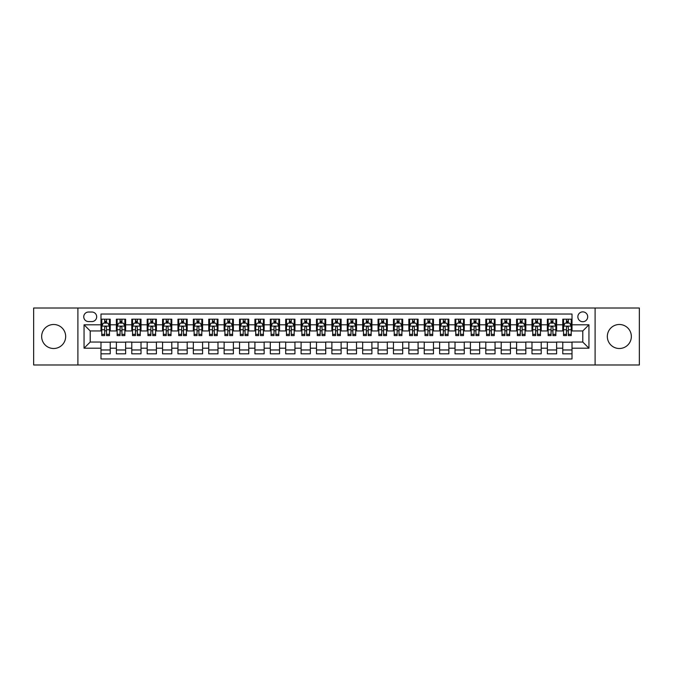 <?xml version="1.0" encoding="UTF-8"?>
<svg xmlns="http://www.w3.org/2000/svg" width="673" height="673" viewBox="0 0 673 673"><rect width="100%" height="100%" fill="white"/><g stroke="black" fill="none" stroke-linecap="round" stroke-linejoin="round"><path stroke-width="1.01" d="M619.337 324.495A12.005 12.005 0 0 0 607.332 336.5A12.005 12.005 0 0 0 619.337 348.505A12.005 12.005 0 0 0 631.35 336.5A12.005 12.005 0 0 0 619.337 324.495M53.663 324.495A12.005 12.005 0 0 0 41.65 336.5A12.005 12.005 0 0 0 53.663 348.505A12.005 12.005 0 0 0 65.668 336.5A12.005 12.005 0 0 0 53.663 324.495M582.784 311.868A4.93 4.93 0 0 0 577.855 316.798A4.93 4.93 0 0 0 582.784 321.719A4.93 4.93 0 0 0 587.706 316.798A4.93 4.93 0 0 0 582.784 311.868M595.1 364.976L639.35 364.976L639.35 308.024L595.1 308.024L595.1 364.976L77.9 364.976L77.9 308.024L33.65 308.024L33.65 364.976L77.9 364.976M572.008 319.187L562.771 319.187L562.771 324.798L556.613 324.798L556.613 330.956L562.771 330.956L562.771 324.798M556.613 324.798L556.613 319.187L547.376 319.187L547.376 324.798L541.218 324.798L541.218 330.956L547.376 330.956L547.376 324.798M541.218 324.798L541.218 319.187L531.99 319.187L531.99 324.798L525.832 324.798L525.832 330.956L531.99 330.956L531.99 324.798M525.832 324.798L525.832 319.187L516.595 319.187L516.595 324.798L510.437 324.798L510.437 330.956L516.595 330.956L516.595 324.798M510.437 324.798L510.437 319.187L501.2 319.187L501.2 324.798L495.042 324.798L495.042 330.956L501.2 330.956L501.2 324.798M495.042 324.798L495.042 319.187L485.805 319.187L485.805 324.798L479.656 324.798L479.656 330.956L485.805 330.956L485.805 324.798M479.656 324.798L479.656 319.187L470.419 319.187L470.419 324.798L464.261 324.798L464.261 330.956L470.419 330.956L470.419 324.798M464.261 324.798L464.261 319.187L455.024 319.187L455.024 324.798L448.866 324.798L448.866 330.956L455.024 330.956L455.024 324.798M448.866 324.798L448.866 319.187L439.629 319.187L439.629 324.798L433.471 324.798L433.471 330.956L439.629 330.956L439.629 324.798M433.471 324.798L433.471 319.187L424.234 319.187L424.234 324.798L418.084 324.798L418.084 330.956L424.234 330.956L424.234 324.798M418.084 324.798L418.084 319.187L408.848 319.187L408.848 324.798L402.69 324.798L402.69 330.956L408.848 330.956L408.848 324.798M402.69 324.798L402.69 319.187L393.453 319.187L393.453 324.798L387.295 324.798L387.295 330.956L393.453 330.956L393.453 324.798M387.295 324.798L387.295 319.187L378.058 319.187L378.058 324.798L371.9 324.798L371.9 330.956L378.058 330.956L378.058 324.798M371.9 324.798L371.9 319.187L362.671 319.187L362.671 324.798L356.513 324.798L356.513 330.956L362.671 330.956L362.671 324.798M356.513 324.798L356.513 319.187L347.276 319.187L347.276 324.798L341.118 324.798L341.118 330.956L347.276 330.956L347.276 324.798M341.118 324.798L341.118 319.187L331.882 319.187L331.882 324.798L325.724 324.798L325.724 330.956L331.882 330.956L331.882 324.798M325.724 324.798L325.724 319.187L316.487 319.187L316.487 324.798L310.329 324.798L310.329 330.956L316.487 330.956L316.487 324.798M310.329 324.798L310.329 319.187L301.1 319.187L301.1 324.798L294.942 324.798L294.942 330.956L301.1 330.956L301.1 324.798M294.942 324.798L294.942 319.187L285.705 319.187L285.705 324.798L279.547 324.798L279.547 330.956L285.705 330.956L285.705 324.798M279.547 324.798L279.547 319.187L270.31 319.187L270.31 324.798L264.153 324.798L264.153 330.956L270.31 330.956L270.31 324.798M264.153 324.798L264.153 319.187L254.916 319.187L254.916 324.798L248.766 324.798L248.766 330.956L254.916 330.956L254.916 324.798M248.766 324.798L248.766 319.187L239.529 319.187L239.529 324.798L233.371 324.798L233.371 330.956L239.529 330.956L239.529 324.798M233.371 324.798L233.371 319.187L224.134 319.187L224.134 324.798L217.976 324.798L217.976 330.956L224.134 330.956L224.134 324.798M217.976 324.798L217.976 319.187L208.739 319.187L208.739 324.798L202.581 324.798L202.581 330.956L208.739 330.956L208.739 324.798M202.581 324.798L202.581 319.187L193.344 319.187L193.344 324.798L187.195 324.798L187.195 330.956L193.344 330.956L193.344 324.798M187.195 324.798L187.195 319.187L177.958 319.187L177.958 324.798L171.8 324.798L171.8 330.956L177.958 330.956L177.958 324.798M171.8 324.798L171.8 319.187L162.563 319.187L162.563 324.798L156.405 324.798L156.405 330.956L162.563 330.956L162.563 324.798M156.405 324.798L156.405 319.187L147.168 319.187L147.168 324.798L141.01 324.798L141.01 330.956L147.168 330.956L147.168 324.798M141.01 324.798L141.01 319.187L131.782 319.187L131.782 324.798L125.624 324.798L125.624 330.956L131.782 330.956L131.782 324.798M125.624 324.798L125.624 319.187L116.387 319.187L116.387 330.956L110.229 330.956L110.229 319.187L100.992 319.187M100.992 353.813L110.229 353.813L110.229 342.044L116.387 342.044L116.387 353.813L125.624 353.813L125.624 342.044L131.782 342.044L131.782 348.202L125.624 348.202M131.782 348.202L131.782 353.813L141.01 353.813L141.01 342.044L147.168 342.044L147.168 348.202L141.01 348.202M147.168 348.202L147.168 353.813L156.405 353.813L156.405 342.044L162.563 342.044L162.563 348.202L156.405 348.202M162.563 348.202L162.563 353.813L171.8 353.813L171.8 342.044L177.958 342.044L177.958 348.202L171.8 348.202M177.958 348.202L177.958 353.813L187.195 353.813L187.195 342.044L193.344 342.044L193.344 348.202L187.195 348.202M193.344 348.202L193.344 353.813L202.581 353.813L202.581 342.044L208.739 342.044L208.739 348.202L202.581 348.202M208.739 348.202L208.739 353.813L217.976 353.813L217.976 342.044L224.134 342.044L224.134 348.202L217.976 348.202M224.134 348.202L224.134 353.813L233.371 353.813L233.371 342.044L239.529 342.044L239.529 348.202L233.371 348.202M239.529 348.202L239.529 353.813L248.766 353.813L248.766 342.044L254.916 342.044L254.916 348.202L248.766 348.202M254.916 348.202L254.916 353.813L264.153 353.813L264.153 342.044L270.31 342.044L270.31 348.202L264.153 348.202M270.31 348.202L270.31 353.813L279.547 353.813L279.547 342.044L285.705 342.044L285.705 348.202L279.547 348.202M285.705 348.202L285.705 353.813L294.942 353.813L294.942 342.044L301.1 342.044L301.1 348.202L294.942 348.202M301.1 348.202L301.1 353.813L310.329 353.813L310.329 342.044L316.487 342.044L316.487 348.202L310.329 348.202M316.487 348.202L316.487 353.813L325.724 353.813L325.724 342.044L331.882 342.044L331.882 348.202L325.724 348.202M331.882 348.202L331.882 353.813L341.118 353.813L341.118 342.044L347.276 342.044L347.276 348.202L341.118 348.202M347.276 348.202L347.276 353.813L356.513 353.813L356.513 342.044L362.671 342.044L362.671 348.202L356.513 348.202M362.671 348.202L362.671 353.813L371.9 353.813L371.9 342.044L378.058 342.044L378.058 348.202L371.9 348.202M378.058 348.202L378.058 353.813L387.295 353.813L387.295 342.044L393.453 342.044L393.453 348.202L387.295 348.202M393.453 348.202L393.453 353.813L402.69 353.813L402.69 342.044L408.848 342.044L408.848 348.202L402.69 348.202M408.848 348.202L408.848 353.813L418.084 353.813L418.084 342.044L424.234 342.044L424.234 348.202L418.084 348.202M424.234 348.202L424.234 353.813L433.471 353.813L433.471 342.044L439.629 342.044L439.629 348.202L433.471 348.202M439.629 348.202L439.629 353.813L448.866 353.813L448.866 342.044L455.024 342.044L455.024 348.202L448.866 348.202M455.024 348.202L455.024 353.813L464.261 353.813L464.261 342.044L470.419 342.044L470.419 348.202L464.261 348.202M470.419 348.202L470.419 353.813L479.656 353.813L479.656 342.044L485.805 342.044L485.805 348.202L479.656 348.202M485.805 348.202L485.805 353.813L495.042 353.813L495.042 342.044L501.2 342.044L501.2 348.202L495.042 348.202M501.2 348.202L501.2 353.813L510.437 353.813L510.437 342.044L516.595 342.044L516.595 348.202L510.437 348.202M516.595 348.202L516.595 353.813L525.832 353.813L525.832 342.044L531.99 342.044L531.99 348.202L525.832 348.202M531.99 348.202L531.99 353.813L541.218 353.813L541.218 342.044L547.376 342.044L547.376 348.202L541.218 348.202M547.376 348.202L547.376 353.813L556.613 353.813L556.613 342.044L562.771 342.044L562.771 348.202L556.613 348.202M88.525 321.568L91.915 321.568A4.77 4.77 0 0 0 96.685 316.798A4.77 4.77 0 0 0 91.915 312.028L88.525 312.028A4.77 4.77 0 0 0 83.755 316.798A4.77 4.77 0 0 0 88.525 321.568M595.1 308.024L77.9 308.024M572.008 324.798L572.008 314.03L100.992 314.03L100.992 330.956L90.216 330.956L90.216 342.044L100.992 342.044L100.992 358.97L572.008 358.97L572.008 342.044L582.784 342.044L582.784 330.956L572.008 330.956L572.008 324.798L588.942 324.798L588.942 348.202L572.008 348.202M100.992 348.202L84.058 348.202L84.058 324.798L100.992 324.798M562.771 348.202L562.771 353.813L572.008 353.813M100.992 323.032L101.766 323.032M104.685 323.032L106.536 323.032M109.455 323.032L110.229 323.032M100.992 330.805L101.766 330.805M104.685 330.805L106.536 330.805M109.455 330.805L110.229 330.805M100.992 342.195L110.229 342.195M100.992 349.968L110.229 349.968M116.387 330.805L117.152 330.805M120.08 330.805L121.931 330.805M124.85 330.805L125.624 330.805M116.387 323.032L117.152 323.032M120.08 323.032L121.931 323.032M124.85 323.032L125.624 323.032M116.387 342.195L125.624 342.195M116.387 349.968L125.624 349.968M131.782 342.195L141.01 342.195M131.782 349.968L141.01 349.968M131.782 323.032L132.547 323.032M135.475 323.032L137.317 323.032M140.245 323.032L141.01 323.032M131.782 330.805L132.547 330.805M135.475 330.805L137.317 330.805M140.245 330.805L141.01 330.805M147.168 342.195L156.405 342.195M147.168 349.968L156.405 349.968M147.168 323.032L147.942 323.032M150.861 323.032L152.712 323.032M155.64 323.032L156.405 323.032M147.168 330.805L147.942 330.805M150.861 330.805L152.712 330.805M155.64 330.805L156.405 330.805M162.563 342.195L171.8 342.195M162.563 349.968L171.8 349.968M162.563 323.032L163.337 323.032M166.256 323.032L168.107 323.032M171.026 323.032L171.8 323.032M162.563 330.805L163.337 330.805M166.256 330.805L168.107 330.805M171.026 330.805L171.8 330.805M177.958 342.195L187.195 342.195M177.958 349.968L187.195 349.968M177.958 323.032L178.724 323.032M181.651 323.032L183.493 323.032M186.421 323.032L187.195 323.032M177.958 330.805L178.724 330.805M181.651 330.805L183.493 330.805M186.421 330.805L187.195 330.805M193.344 342.195L202.581 342.195M193.344 349.968L202.581 349.968M193.344 323.032L194.118 323.032M197.046 323.032L198.888 323.032M201.816 323.032L202.581 323.032M193.344 330.805L194.118 330.805M197.046 330.805L198.888 330.805M201.816 330.805L202.581 330.805M208.739 342.195L217.976 342.195M208.739 349.968L217.976 349.968M208.739 323.032L209.513 323.032M212.432 323.032L214.283 323.032M217.211 323.032L217.976 323.032M208.739 330.805L209.513 330.805M212.432 330.805L214.283 330.805M217.211 330.805L217.976 330.805M224.134 342.195L233.371 342.195M224.134 349.968L233.371 349.968M224.134 323.032L224.9 323.032M227.827 323.032L229.678 323.032M232.597 323.032L233.371 323.032M224.134 330.805L224.9 330.805M227.827 330.805L229.678 330.805M232.597 330.805L233.371 330.805M239.529 342.195L248.766 342.195M239.529 349.968L248.766 349.968M239.529 323.032L240.295 323.032M243.222 323.032L245.065 323.032M247.992 323.032L248.766 323.032M239.529 330.805L240.295 330.805M243.222 330.805L245.065 330.805M247.992 330.805L248.766 330.805M254.916 342.195L264.153 342.195M254.916 349.968L264.153 349.968M254.916 323.032L255.69 323.032M258.617 323.032L260.459 323.032M263.387 323.032L264.153 323.032M254.916 330.805L255.69 330.805M258.617 330.805L260.459 330.805M263.387 330.805L264.153 330.805M270.31 342.195L279.547 342.195M270.31 349.968L279.547 349.968M270.31 323.032L271.084 323.032M274.004 323.032L275.854 323.032M278.782 323.032L279.547 323.032M270.31 330.805L271.084 330.805M274.004 330.805L275.854 330.805M278.782 330.805L279.547 330.805M285.705 342.195L294.942 342.195M285.705 349.968L294.942 349.968M285.705 323.032L286.471 323.032M289.398 323.032L291.249 323.032M294.168 323.032L294.942 323.032M285.705 330.805L286.471 330.805M289.398 330.805L291.249 330.805M294.168 330.805L294.942 330.805M301.1 342.195L310.329 342.195M301.1 349.968L310.329 349.968M301.1 323.032L301.866 323.032M304.793 323.032L306.636 323.032M309.563 323.032L310.329 323.032M301.1 330.805L301.866 330.805M304.793 330.805L306.636 330.805M309.563 330.805L310.329 330.805M316.487 342.195L325.724 342.195M316.487 349.968L325.724 349.968M316.487 323.032L317.261 323.032M320.18 323.032L322.031 323.032M324.958 323.032L325.724 323.032M316.487 330.805L317.261 330.805M320.18 330.805L322.031 330.805M324.958 330.805L325.724 330.805M331.882 342.195L341.118 342.195M331.882 349.968L341.118 349.968M331.882 323.032L332.655 323.032M335.575 323.032L337.425 323.032M340.345 323.032L341.118 323.032M331.882 330.805L332.655 330.805M335.575 330.805L337.425 330.805M340.345 330.805L341.118 330.805M347.276 342.195L356.513 342.195M347.276 349.968L356.513 349.968M347.276 323.032L348.042 323.032M350.97 323.032L352.82 323.032M355.739 323.032L356.513 323.032M347.276 330.805L348.042 330.805M350.97 330.805L352.82 330.805M355.739 330.805L356.513 330.805M362.671 342.195L371.9 342.195M362.671 349.968L371.9 349.968M362.671 323.032L363.437 323.032M366.364 323.032L368.207 323.032M371.134 323.032L371.9 323.032M362.671 330.805L363.437 330.805M366.364 330.805L368.207 330.805M371.134 330.805L371.9 330.805M378.058 342.195L387.295 342.195M378.058 349.968L387.295 349.968M378.058 323.032L378.832 323.032M381.751 323.032L383.602 323.032M386.529 323.032L387.295 323.032M378.058 330.805L378.832 330.805M381.751 330.805L383.602 330.805M386.529 330.805L387.295 330.805M393.453 342.195L402.69 342.195M393.453 349.968L402.69 349.968M393.453 323.032L394.218 323.032M397.146 323.032L398.996 323.032M401.916 323.032L402.69 323.032M393.453 330.805L394.218 330.805M397.146 330.805L398.996 330.805M401.916 330.805L402.69 330.805M408.848 342.195L418.084 342.195M408.848 349.968L418.084 349.968M408.848 323.032L409.613 323.032M412.541 323.032L414.383 323.032M417.31 323.032L418.084 323.032M408.848 330.805L409.613 330.805M412.541 330.805L414.383 330.805M417.31 330.805L418.084 330.805M424.234 342.195L433.471 342.195M424.234 349.968L433.471 349.968M424.234 323.032L425.008 323.032M427.935 323.032L429.778 323.032M432.705 323.032L433.471 323.032M424.234 330.805L425.008 330.805M427.935 330.805L429.778 330.805M432.705 330.805L433.471 330.805M439.629 342.195L448.866 342.195M439.629 349.968L448.866 349.968M439.629 323.032L440.403 323.032M443.322 323.032L445.173 323.032M448.1 323.032L448.866 323.032M439.629 330.805L440.403 330.805M443.322 330.805L445.173 330.805M448.1 330.805L448.866 330.805M455.024 342.195L464.261 342.195M455.024 349.968L464.261 349.968M455.024 323.032L455.789 323.032M458.717 323.032L460.568 323.032M463.487 323.032L464.261 323.032M455.024 330.805L455.789 330.805M458.717 330.805L460.568 330.805M463.487 330.805L464.261 330.805M470.419 342.195L479.656 342.195M470.419 349.968L479.656 349.968M470.419 323.032L471.184 323.032M474.112 323.032L475.954 323.032M478.882 323.032L479.656 323.032M470.419 330.805L471.184 330.805M474.112 330.805L475.954 330.805M478.882 330.805L479.656 330.805M485.805 342.195L495.042 342.195M485.805 349.968L495.042 349.968M485.805 323.032L486.579 323.032M489.507 323.032L491.349 323.032M494.276 323.032L495.042 323.032M485.805 330.805L486.579 330.805M489.507 330.805L491.349 330.805M494.276 330.805L495.042 330.805M501.2 342.195L510.437 342.195M501.2 349.968L510.437 349.968M501.2 323.032L501.974 323.032M504.893 323.032L506.744 323.032M509.663 323.032L510.437 323.032M501.2 330.805L501.974 330.805M504.893 330.805L506.744 330.805M509.663 330.805L510.437 330.805M516.595 342.195L525.832 342.195M516.595 349.968L525.832 349.968M516.595 323.032L517.36 323.032M520.288 323.032L522.139 323.032M525.058 323.032L525.832 323.032M516.595 330.805L517.36 330.805M520.288 330.805L522.139 330.805M525.058 330.805L525.832 330.805M531.99 342.195L541.218 342.195M531.99 349.968L541.218 349.968M531.99 323.032L532.755 323.032M535.683 323.032L537.525 323.032M540.453 323.032L541.218 323.032M531.99 330.805L532.755 330.805M535.683 330.805L537.525 330.805M540.453 330.805L541.218 330.805M547.376 342.195L556.613 342.195M547.376 349.968L556.613 349.968M547.376 323.032L548.15 323.032M551.069 323.032L552.92 323.032M555.848 323.032L556.613 323.032M547.376 330.805L548.15 330.805M551.069 330.805L552.92 330.805M555.848 330.805L556.613 330.805M562.771 342.195L572.008 342.195M562.771 349.968L572.008 349.968M562.771 323.032L563.545 323.032M566.464 323.032L568.315 323.032M571.234 323.032L572.008 323.032M562.771 330.805L563.545 330.805M566.464 330.805L568.315 330.805M571.234 330.805L572.008 330.805M90.216 330.956L84.058 324.798M90.216 342.044L84.058 348.202M588.942 324.798L582.784 330.956M588.942 348.202L582.784 342.044M106.536 321.181L104.685 321.181M109.455 334.321L106.536 334.321L106.536 335.575L109.455 335.575L109.455 326.186L107.916 323.107L103.306 323.107L101.766 326.186L101.766 335.575L104.685 335.575L104.685 334.321L101.766 334.321M101.766 326.186L101.766 319.187M109.455 326.186L109.455 319.187M104.685 323.107L104.685 319.187M106.536 319.187L106.536 323.107M106.536 334.321L106.536 327.339C105.922 326.153 105.308 326.153 104.685 327.339L104.685 334.321M121.931 321.181L120.08 321.181M124.85 334.321L121.931 334.321L121.931 335.575L124.85 335.575L124.85 326.186L123.31 323.107L118.692 323.107L117.152 326.186L117.152 335.575L120.08 335.575L120.08 334.321L117.152 334.321M117.152 326.186L117.152 319.187M124.85 326.186L124.85 319.187M120.08 323.107L120.08 319.187M121.931 319.187L121.931 323.107M121.931 334.321L121.931 327.339C121.308 326.153 120.694 326.153 120.08 327.339L120.08 334.321M137.317 321.181L135.475 321.181M140.245 334.321L137.317 334.321L137.317 335.575L140.245 335.575L140.245 326.186L138.705 323.107L134.087 323.107L132.547 326.186L132.547 335.575L135.475 335.575L135.475 334.321L132.547 334.321M132.547 326.186L132.547 319.187M140.245 326.186L140.245 319.187M135.475 323.107L135.475 319.187M137.317 319.187L137.317 323.107M137.317 334.321L137.317 327.339C136.703 326.153 136.089 326.153 135.475 327.339L135.475 334.321M152.712 321.181L150.861 321.181M155.64 334.321L152.712 334.321L152.712 335.575L155.64 335.575L155.64 326.186L154.1 323.107L149.482 323.107L147.942 326.186L147.942 335.575L150.861 335.575L150.861 334.321L147.942 334.321M147.942 326.186L147.942 319.187M155.64 326.186L155.64 319.187M150.861 323.107L150.861 319.187M152.712 319.187L152.712 323.107M152.712 334.321L152.712 327.339C152.098 326.153 151.484 326.153 150.861 327.339L150.861 334.321M168.107 321.181L166.256 321.181M171.026 334.321L168.107 334.321L168.107 335.575L171.026 335.575L171.026 326.186L169.487 323.107L164.868 323.107L163.337 326.186L163.337 335.575L166.256 335.575L166.256 334.321L163.337 334.321M163.337 326.186L163.337 319.187M171.026 326.186L171.026 319.187M166.256 323.107L166.256 319.187M168.107 319.187L168.107 323.107M168.107 334.321L168.107 327.339C167.493 326.153 166.87 326.153 166.256 327.339L166.256 334.321M183.493 321.181L181.651 321.181M186.421 334.321L183.493 334.321L183.493 335.575L186.421 335.575L186.421 326.186L184.882 323.107L180.263 323.107L178.724 326.186L178.724 335.575L181.651 335.575L181.651 334.321L178.724 334.321M178.724 326.186L178.724 319.187M186.421 326.186L186.421 319.187M181.651 323.107L181.651 319.187M183.493 319.187L183.493 323.107M183.493 334.321L183.493 327.339C182.879 326.153 182.265 326.153 181.651 327.339L181.651 334.321M198.888 321.181L197.046 321.181M201.816 334.321L198.888 334.321L198.888 335.575L201.816 335.575L201.816 326.186L200.276 323.107L195.658 323.107L194.118 326.186L194.118 335.575L197.046 335.575L197.046 334.321L194.118 334.321M194.118 326.186L194.118 319.187M201.816 326.186L201.816 319.187M197.046 323.107L197.046 319.187M198.888 319.187L198.888 323.107M198.888 334.321L198.888 327.339C198.274 326.153 197.66 326.153 197.046 327.339L197.046 334.321M214.283 321.181L212.432 321.181M217.211 334.321L214.283 334.321L214.283 335.575L217.211 335.575L217.211 326.186L215.671 323.107L211.053 323.107L209.513 326.186L209.513 335.575L212.432 335.575L212.432 334.321L209.513 334.321M209.513 326.186L209.513 319.187M217.211 326.186L217.211 319.187M212.432 323.107L212.432 319.187M214.283 319.187L214.283 323.107M214.283 334.321L214.283 327.339C213.669 326.153 213.055 326.153 212.432 327.339L212.432 334.321M229.678 321.181L227.827 321.181M232.597 334.321L229.678 334.321L229.678 335.575L232.597 335.575L232.597 326.186L231.058 323.107L226.439 323.107L224.9 326.186L224.9 335.575L227.827 335.575L227.827 334.321L224.9 334.321M224.9 326.186L224.9 319.187M232.597 326.186L232.597 319.187M227.827 323.107L227.827 319.187M229.678 319.187L229.678 323.107M229.678 334.321L229.678 327.339C229.064 326.153 228.441 326.153 227.827 327.339L227.827 334.321M245.065 321.181L243.222 321.181M247.992 334.321L245.065 334.321L245.065 335.575L247.992 335.575L247.992 326.186L246.453 323.107L241.834 323.107L240.295 326.186L240.295 335.575L243.222 335.575L243.222 334.321L240.295 334.321M240.295 326.186L240.295 319.187M247.992 326.186L247.992 319.187M243.222 323.107L243.222 319.187M245.065 319.187L245.065 323.107M245.065 334.321L245.065 327.339C244.45 326.153 243.836 326.153 243.222 327.339L243.222 334.321M260.459 321.181L258.617 321.181M263.387 334.321L260.459 334.321L260.459 335.575L263.387 335.575L263.387 326.186L261.847 323.107L257.229 323.107L255.69 326.186L255.69 335.575L258.617 335.575L258.617 334.321L255.69 334.321M255.69 326.186L255.69 319.187M263.387 326.186L263.387 319.187M258.617 323.107L258.617 319.187M260.459 319.187L260.459 323.107M260.459 334.321L260.459 327.339C259.845 326.153 259.231 326.153 258.617 327.339L258.617 334.321M275.854 321.181L274.004 321.181M278.782 334.321L275.854 334.321L275.854 335.575L278.782 335.575L278.782 326.186L277.242 323.107L272.624 323.107L271.084 326.186L271.084 335.575L274.004 335.575L274.004 334.321L271.084 334.321M271.084 326.186L271.084 319.187M278.782 326.186L278.782 319.187M274.004 323.107L274.004 319.187M275.854 319.187L275.854 323.107M275.854 334.321L275.854 327.339C275.24 326.153 274.626 326.153 274.004 327.339L274.004 334.321M291.249 321.181L289.398 321.181M294.168 334.321L291.249 334.321L291.249 335.575L294.168 335.575L294.168 326.186L292.629 323.107L288.01 323.107L286.471 326.186L286.471 335.575L289.398 335.575L289.398 334.321L286.471 334.321M286.471 326.186L286.471 319.187M294.168 326.186L294.168 319.187M289.398 323.107L289.398 319.187M291.249 319.187L291.249 323.107M291.249 334.321L291.249 327.339C290.627 326.153 290.013 326.153 289.398 327.339L289.398 334.321M306.636 321.181L304.793 321.181M309.563 334.321L306.636 334.321L306.636 335.575L309.563 335.575L309.563 326.186L308.024 323.107L303.405 323.107L301.866 326.186L301.866 335.575L304.793 335.575L304.793 334.321L301.866 334.321M301.866 326.186L301.866 319.187M309.563 326.186L309.563 319.187M304.793 323.107L304.793 319.187M306.636 319.187L306.636 323.107M306.636 334.321L306.636 327.339C306.022 326.153 305.407 326.153 304.793 327.339L304.793 334.321M322.031 321.181L320.18 321.181M324.958 334.321L322.031 334.321L322.031 335.575L324.958 335.575L324.958 326.186L323.419 323.107L318.8 323.107L317.261 326.186L317.261 335.575L320.18 335.575L320.18 334.321L317.261 334.321M317.261 326.186L317.261 319.187M324.958 326.186L324.958 319.187M320.18 323.107L320.18 319.187M322.031 319.187L322.031 323.107M322.031 334.321L322.031 327.339C321.416 326.153 320.802 326.153 320.18 327.339L320.18 334.321M337.425 321.181L335.575 321.181M340.345 334.321L337.425 334.321L337.425 335.575L340.345 335.575L340.345 326.186L338.805 323.107L334.195 323.107L332.655 326.186L332.655 335.575L335.575 335.575L335.575 334.321L332.655 334.321M332.655 326.186L332.655 319.187M340.345 326.186L340.345 319.187M335.575 323.107L335.575 319.187M337.425 319.187L337.425 323.107M337.425 334.321L337.425 327.339C336.811 326.153 336.197 326.153 335.575 327.339L335.575 334.321M352.82 321.181L350.97 321.181M355.739 334.321L352.82 334.321L352.82 335.575L355.739 335.575L355.739 326.186L354.2 323.107L349.581 323.107L348.042 326.186L348.042 335.575L350.97 335.575L350.97 334.321L348.042 334.321M348.042 326.186L348.042 319.187M355.739 326.186L355.739 319.187M350.97 323.107L350.97 319.187M352.82 319.187L352.82 323.107M352.82 334.321L352.82 327.339C352.198 326.153 351.584 326.153 350.97 327.339L350.97 334.321M368.207 321.181L366.364 321.181M371.134 334.321L368.207 334.321L368.207 335.575L371.134 335.575L371.134 326.186L369.595 323.107L364.976 323.107L363.437 326.186L363.437 335.575L366.364 335.575L366.364 334.321L363.437 334.321M363.437 326.186L363.437 319.187M371.134 326.186L371.134 319.187M366.364 323.107L366.364 319.187M368.207 319.187L368.207 323.107M368.207 334.321L368.207 327.339C367.593 326.153 366.978 326.153 366.364 327.339L366.364 334.321M383.602 321.181L381.751 321.181M386.529 334.321L383.602 334.321L383.602 335.575L386.529 335.575L386.529 326.186L384.99 323.107L380.371 323.107L378.832 326.186L378.832 335.575L381.751 335.575L381.751 334.321L378.832 334.321M378.832 326.186L378.832 319.187M386.529 326.186L386.529 319.187M381.751 323.107L381.751 319.187M383.602 319.187L383.602 323.107M383.602 334.321L383.602 327.339C382.987 326.153 382.373 326.153 381.751 327.339L381.751 334.321M398.996 321.181L397.146 321.181M401.916 334.321L398.996 334.321L398.996 335.575L401.916 335.575L401.916 326.186L400.376 323.107L395.758 323.107L394.218 326.186L394.218 335.575L397.146 335.575L397.146 334.321L394.218 334.321M394.218 326.186L394.218 319.187M401.916 326.186L401.916 319.187M397.146 323.107L397.146 319.187M398.996 319.187L398.996 323.107M398.996 334.321L398.996 327.339C398.382 326.153 397.76 326.153 397.146 327.339L397.146 334.321M414.383 321.181L412.541 321.181M417.31 334.321L414.383 334.321L414.383 335.575L417.31 335.575L417.31 326.186L415.771 323.107L411.153 323.107L409.613 326.186L409.613 335.575L412.541 335.575L412.541 334.321L409.613 334.321M409.613 326.186L409.613 319.187M417.31 326.186L417.31 319.187M412.541 323.107L412.541 319.187M414.383 319.187L414.383 323.107M414.383 334.321L414.383 327.339C413.769 326.153 413.155 326.153 412.541 327.339L412.541 334.321M429.778 321.181L427.935 321.181M432.705 334.321L429.778 334.321L429.778 335.575L432.705 335.575L432.705 326.186L431.166 323.107L426.547 323.107L425.008 326.186L425.008 335.575L427.935 335.575L427.935 334.321L425.008 334.321M425.008 326.186L425.008 319.187M432.705 326.186L432.705 319.187M427.935 323.107L427.935 319.187M429.778 319.187L429.778 323.107M429.778 334.321L429.778 327.339C429.164 326.153 428.55 326.153 427.935 327.339L427.935 334.321M445.173 321.181L443.322 321.181M448.1 334.321L445.173 334.321L445.173 335.575L448.1 335.575L448.1 326.186L446.561 323.107L441.942 323.107L440.403 326.186L440.403 335.575L443.322 335.575L443.322 334.321L440.403 334.321M440.403 326.186L440.403 319.187M448.1 326.186L448.1 319.187M443.322 323.107L443.322 319.187M445.173 319.187L445.173 323.107M445.173 334.321L445.173 327.339C444.559 326.153 443.944 326.153 443.322 327.339L443.322 334.321M460.568 321.181L458.717 321.181M463.487 334.321L460.568 334.321L460.568 335.575L463.487 335.575L463.487 326.186L461.947 323.107L457.329 323.107L455.789 326.186L455.789 335.575L458.717 335.575L458.717 334.321L455.789 334.321M455.789 326.186L455.789 319.187M463.487 326.186L463.487 319.187M458.717 323.107L458.717 319.187M460.568 319.187L460.568 323.107M460.568 334.321L460.568 327.339C459.953 326.153 459.331 326.153 458.717 327.339L458.717 334.321M475.954 321.181L474.112 321.181M478.882 334.321L475.954 334.321L475.954 335.575L478.882 335.575L478.882 326.186L477.342 323.107L472.724 323.107L471.184 326.186L471.184 335.575L474.112 335.575L474.112 334.321L471.184 334.321M471.184 326.186L471.184 319.187M478.882 326.186L478.882 319.187M474.112 323.107L474.112 319.187M475.954 319.187L475.954 323.107M475.954 334.321L475.954 327.339C475.34 326.153 474.726 326.153 474.112 327.339L474.112 334.321M491.349 321.181L489.507 321.181M494.276 334.321L491.349 334.321L491.349 335.575L494.276 335.575L494.276 326.186L492.737 323.107L488.118 323.107L486.579 326.186L486.579 335.575L489.507 335.575L489.507 334.321L486.579 334.321M486.579 326.186L486.579 319.187M494.276 326.186L494.276 319.187M489.507 323.107L489.507 319.187M491.349 319.187L491.349 323.107M491.349 334.321L491.349 327.339C490.735 326.153 490.121 326.153 489.507 327.339L489.507 334.321M506.744 321.181L504.893 321.181M509.663 334.321L506.744 334.321L506.744 335.575L509.663 335.575L509.663 326.186L508.132 323.107L503.513 323.107L501.974 326.186L501.974 335.575L504.893 335.575L504.893 334.321L501.974 334.321M501.974 326.186L501.974 319.187M509.663 326.186L509.663 319.187M504.893 323.107L504.893 319.187M506.744 319.187L506.744 323.107M506.744 334.321L506.744 327.339C506.13 326.153 505.516 326.153 504.893 327.339L504.893 334.321M522.139 321.181L520.288 321.181M525.058 334.321L522.139 334.321L522.139 335.575L525.058 335.575L525.058 326.186L523.518 323.107L518.9 323.107L517.36 326.186L517.36 335.575L520.288 335.575L520.288 334.321L517.36 334.321M517.36 326.186L517.36 319.187M525.058 326.186L525.058 319.187M520.288 323.107L520.288 319.187M522.139 319.187L522.139 323.107M522.139 334.321L522.139 327.339C521.516 326.153 520.902 326.153 520.288 327.339L520.288 334.321M537.525 321.181L535.683 321.181M540.453 334.321L537.525 334.321L537.525 335.575L540.453 335.575L540.453 326.186L538.913 323.107L534.295 323.107L532.755 326.186L532.755 335.575L535.683 335.575L535.683 334.321L532.755 334.321M532.755 326.186L532.755 319.187M540.453 326.186L540.453 319.187M535.683 323.107L535.683 319.187M537.525 319.187L537.525 323.107M537.525 334.321L537.525 327.339C536.911 326.153 536.297 326.153 535.683 327.339L535.683 334.321M552.92 321.181L551.069 321.181M555.848 334.321L552.92 334.321L552.92 335.575L555.848 335.575L555.848 326.186L554.308 323.107L549.69 323.107L548.15 326.186L548.15 335.575L551.069 335.575L551.069 334.321L548.15 334.321M548.15 326.186L548.15 319.187M555.848 326.186L555.848 319.187M551.069 323.107L551.069 319.187M552.92 319.187L552.92 323.107M552.92 334.321L552.92 327.339C552.306 326.153 551.692 326.153 551.069 327.339L551.069 334.321M568.315 321.181L566.464 321.181M571.234 334.321L568.315 334.321L568.315 335.575L571.234 335.575L571.234 326.186L569.695 323.107L565.084 323.107L563.545 326.186L563.545 335.575L566.464 335.575L566.464 334.321L563.545 334.321M563.545 326.186L563.545 319.187M571.234 326.186L571.234 319.187M566.464 323.107L566.464 319.187M568.315 319.187L568.315 323.107M568.315 334.321L568.315 327.339C567.701 326.153 567.087 326.153 566.464 327.339L566.464 334.321M116.387 348.202L110.229 348.202M116.387 324.798L110.229 324.798M109.421 326.111L101.8 326.111M101.766 323.957L102.876 323.957M108.345 323.957L109.455 323.957M104.685 329.753L101.766 329.753M109.455 329.753L106.536 329.753M106.536 322.165L104.685 322.165M124.816 326.111L117.195 326.111M117.152 323.957L118.271 323.957M123.739 323.957L124.85 323.957M120.08 329.753L117.152 329.753M124.85 329.753L121.931 329.753M121.931 322.165L120.08 322.165M140.203 326.111L132.589 326.111M132.547 323.957L133.666 323.957M139.126 323.957L140.245 323.957M135.475 329.753L132.547 329.753M140.245 329.753L137.317 329.753M137.317 322.165L135.475 322.165M155.598 326.111L147.976 326.111M147.942 323.957L149.053 323.957M154.521 323.957L155.64 323.957M150.861 329.753L147.942 329.753M155.64 329.753L152.712 329.753M152.712 322.165L150.861 322.165M170.992 326.111L163.371 326.111M163.337 323.957L164.448 323.957M169.916 323.957L171.026 323.957M166.256 329.753L163.337 329.753M171.026 329.753L168.107 329.753M168.107 322.165L166.256 322.165M186.387 326.111L178.766 326.111M178.724 323.957L179.842 323.957M185.302 323.957L186.421 323.957M181.651 329.753L178.724 329.753M186.421 329.753L183.493 329.753M183.493 322.165L181.651 322.165M201.774 326.111L194.161 326.111M194.118 323.957L195.237 323.957M200.697 323.957L201.816 323.957M197.046 329.753L194.118 329.753M201.816 329.753L198.888 329.753M198.888 322.165L197.046 322.165M217.169 326.111L209.547 326.111M209.513 323.957L210.624 323.957M216.092 323.957L217.211 323.957M212.432 329.753L209.513 329.753M217.211 329.753L214.283 329.753M214.283 322.165L212.432 322.165M232.564 326.111L224.942 326.111M224.9 323.957L226.019 323.957M231.487 323.957L232.597 323.957M227.827 329.753L224.9 329.753M232.597 329.753L229.678 329.753M229.678 322.165L227.827 322.165M247.95 326.111L240.337 326.111M240.295 323.957L241.414 323.957M246.873 323.957L247.992 323.957M243.222 329.753L240.295 329.753M247.992 329.753L245.065 329.753M245.065 322.165L243.222 322.165M263.345 326.111L255.723 326.111M255.69 323.957L256.808 323.957M262.268 323.957L263.387 323.957M258.617 329.753L255.69 329.753M263.387 329.753L260.459 329.753M260.459 322.165L258.617 322.165M278.74 326.111L271.118 326.111M271.084 323.957L272.195 323.957M277.663 323.957L278.782 323.957M274.004 329.753L271.084 329.753M278.782 329.753L275.854 329.753M275.854 322.165L274.004 322.165M294.135 326.111L286.513 326.111M286.471 323.957L287.59 323.957M293.058 323.957L294.168 323.957M289.398 329.753L286.471 329.753M294.168 329.753L291.249 329.753M291.249 322.165L289.398 322.165M309.521 326.111L301.908 326.111M301.866 323.957L302.985 323.957M308.444 323.957L309.563 323.957M304.793 329.753L301.866 329.753M309.563 329.753L306.636 329.753M306.636 322.165L304.793 322.165M324.916 326.111L317.294 326.111M317.261 323.957L318.371 323.957M323.839 323.957L324.958 323.957M320.18 329.753L317.261 329.753M324.958 329.753L322.031 329.753M322.031 322.165L320.18 322.165M340.311 326.111L332.689 326.111M332.655 323.957L333.766 323.957M339.234 323.957L340.345 323.957M335.575 329.753L332.655 329.753M340.345 329.753L337.425 329.753M337.425 322.165L335.575 322.165M355.706 326.111L348.084 326.111M348.042 323.957L349.161 323.957M354.629 323.957L355.739 323.957M350.97 329.753L348.042 329.753M355.739 329.753L352.82 329.753M352.82 322.165L350.97 322.165M371.092 326.111L363.479 326.111M363.437 323.957L364.556 323.957M370.015 323.957L371.134 323.957M366.364 329.753L363.437 329.753M371.134 329.753L368.207 329.753M368.207 322.165L366.364 322.165M386.487 326.111L378.865 326.111M378.832 323.957L379.942 323.957M385.41 323.957L386.529 323.957M381.751 329.753L378.832 329.753M386.529 329.753L383.602 329.753M383.602 322.165L381.751 322.165M401.882 326.111L394.26 326.111M394.218 323.957L395.337 323.957M400.805 323.957L401.916 323.957M397.146 329.753L394.218 329.753M401.916 329.753L398.996 329.753M398.996 322.165L397.146 322.165M417.277 326.111L409.655 326.111M409.613 323.957L410.732 323.957M416.192 323.957L417.31 323.957M412.541 329.753L409.613 329.753M417.31 329.753L414.383 329.753M414.383 322.165L412.541 322.165M432.663 326.111L425.05 326.111M425.008 323.957L426.127 323.957M431.586 323.957L432.705 323.957M427.935 329.753L425.008 329.753M432.705 329.753L429.778 329.753M429.778 322.165L427.935 322.165M448.058 326.111L440.436 326.111M440.403 323.957L441.513 323.957M446.981 323.957L448.1 323.957M443.322 329.753L440.403 329.753M448.1 329.753L445.173 329.753M445.173 322.165L443.322 322.165M463.453 326.111L455.831 326.111M455.789 323.957L456.908 323.957M462.376 323.957L463.487 323.957M458.717 329.753L455.789 329.753M463.487 329.753L460.568 329.753M460.568 322.165L458.717 322.165M478.84 326.111L471.226 326.111M471.184 323.957L472.303 323.957M477.763 323.957L478.882 323.957M474.112 329.753L471.184 329.753M478.882 329.753L475.954 329.753M475.954 322.165L474.112 322.165M494.234 326.111L486.613 326.111M486.579 323.957L487.698 323.957M493.158 323.957L494.276 323.957M489.507 329.753L486.579 329.753M494.276 329.753L491.349 329.753M491.349 322.165L489.507 322.165M509.629 326.111L502.008 326.111M501.974 323.957L503.084 323.957M508.552 323.957L509.663 323.957M504.893 329.753L501.974 329.753M509.663 329.753L506.744 329.753M506.744 322.165L504.893 322.165M525.024 326.111L517.402 326.111M517.36 323.957L518.479 323.957M523.947 323.957L525.058 323.957M520.288 329.753L517.36 329.753M525.058 329.753L522.139 329.753M522.139 322.165L520.288 322.165M540.411 326.111L532.797 326.111M532.755 323.957L533.874 323.957M539.334 323.957L540.453 323.957M535.683 329.753L532.755 329.753M540.453 329.753L537.525 329.753M537.525 322.165L535.683 322.165M555.805 326.111L548.184 326.111M548.15 323.957L549.261 323.957M554.729 323.957L555.848 323.957M551.069 329.753L548.15 329.753M555.848 329.753L552.92 329.753M552.92 322.165L551.069 322.165M571.2 326.111L563.579 326.111M563.545 323.957L564.655 323.957M570.124 323.957L571.234 323.957M566.464 329.753L563.545 329.753M571.234 329.753L568.315 329.753M568.315 322.165L566.464 322.165"/></g></svg>
